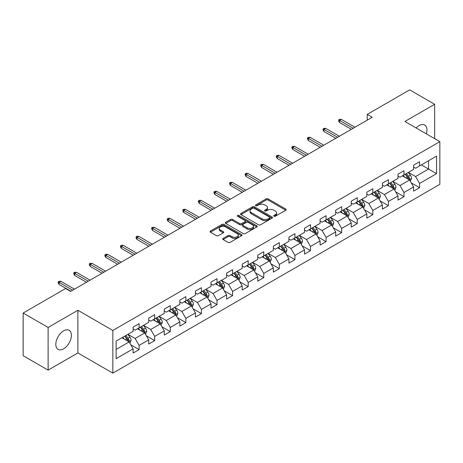 <?xml version="1.0" encoding="UTF-8"?>
<svg xmlns="http://www.w3.org/2000/svg" width="463" height="463" viewBox="0 0 463 463"><rect width="100%" height="100%" fill="white"/><g stroke="black" fill="none" stroke-linecap="round" stroke-linejoin="round"><path stroke-width="0.69" d="M273.974 216.233A0.972 0.561 0 0 0 275.352 216.233L285.764 210.219A1.389 0.799 0 0 0 286.175 209.658A1.389 0.799 0 0 0 285.764 209.091L268.118 198.899A1.389 0.799 0 0 0 266.161 198.899L255.744 204.912A0.972 0.561 0 0 0 255.46 205.312A0.972 0.561 0 0 0 255.744 205.705A0.972 0.561 0 0 0 257.115 205.705L258.464 204.93A4.439 2.564 0 0 1 264.738 204.93L266.208 205.78A4.439 2.564 0 0 1 267.51 207.592A4.439 2.564 0 0 1 266.208 209.398L264.859 210.179A0.972 0.561 0 0 0 264.576 210.572A0.972 0.561 0 0 0 264.859 210.972A0.972 0.561 0 0 0 266.231 210.972L267.579 210.19A4.439 2.564 0 0 1 273.853 210.19L275.323 211.041A4.439 2.564 0 0 1 276.625 212.853A4.439 2.564 0 0 1 275.323 214.664L273.974 215.445A0.972 0.561 0 0 0 273.691 215.839A0.972 0.561 0 0 0 273.974 216.233L273.974 215.445M63.599 348.847A11.019 6.36 120 0 0 70.798 339.142A11.019 6.36 120 0 0 69.109 330.31A11.019 6.36 120 0 0 63.599 330.86A11.019 6.36 120 0 0 56.405 340.565A11.019 6.36 120 0 0 58.095 349.397A11.019 6.36 120 0 0 63.599 348.847M426.365 133.871A11.019 6.36 120 0 0 424.681 125.022A11.019 6.36 120 0 0 419.177 125.571A11.019 6.36 120 0 0 416.179 127.991M223.12 238.41A1.389 0.799 0 0 0 222.715 238.977A1.389 0.799 0 0 0 223.12 239.539L228.068 242.398A1.389 0.799 0 0 0 230.03 242.398L241.599 235.719A1.389 0.799 0 0 0 242.004 235.152A1.389 0.799 0 0 0 241.599 234.591L223.953 224.399A1.389 0.799 0 0 0 221.991 224.399L210.422 231.078A1.389 0.799 0 0 0 210.017 231.645A1.389 0.799 0 0 0 210.422 232.212L216.406 235.661A1.389 0.799 0 0 0 218.362 235.661L223.316 232.808A1.389 0.799 0 0 0 223.722 232.241A1.389 0.799 0 0 0 223.316 231.674L220.347 229.961A3.71 2.141 0 0 1 219.265 228.444A3.71 2.141 0 0 1 221.551 226.471A3.71 2.141 0 0 1 225.597 226.934L237.212 233.641A3.71 2.141 0 0 1 238.3 235.152A3.71 2.141 0 0 1 236.008 237.131A3.71 2.141 0 0 1 231.969 236.668L230.03 235.551A1.389 0.799 0 0 0 228.068 235.551L223.12 238.41L223.12 239.539M77.882 310.268L48.117 327.457L23.15 313.04L23.15 355.711L48.117 370.128L77.882 352.945L112.845 373.126L112.845 330.455L77.882 310.268L77.882 352.945M434.659 138.657L434.659 104.291L404.894 121.474L439.85 141.655L112.845 330.455M434.659 104.291L409.686 89.874L367.234 114.384L367.234 120.148M23.15 313.04L65.601 288.53L70.596 291.412L372.229 117.266L367.234 114.384M258.562 224.798A1.389 0.799 0 0 0 260.519 224.798L272.088 218.119A1.389 0.799 0 0 0 272.499 217.552A1.389 0.799 0 0 0 272.088 216.985L254.442 206.799A1.389 0.799 0 0 0 252.48 206.799L240.916 213.478A1.389 0.799 0 0 0 240.505 214.039A1.389 0.799 0 0 0 240.916 214.606L258.562 224.798M237.918 216.447A0.972 0.561 0 0 1 238.902 216.58L238.902 215.428L256.843 225.788A1.389 0.799 0 0 1 257.249 226.355A1.389 0.799 0 0 1 256.843 226.916L245.274 233.595A1.389 0.799 0 0 1 243.318 233.595L225.666 223.409L225.666 222.275A1.389 0.799 0 0 0 225.261 222.842A1.389 0.799 0 0 0 225.666 223.409M225.666 222.275L230.62 219.421A1.389 0.799 0 0 1 232.582 219.421L239.736 223.554A1.389 0.799 0 0 0 241.698 223.554L244.985 221.655A1.389 0.799 0 0 0 245.39 221.088A1.389 0.799 0 0 0 244.985 220.521L237.531 216.221A0.972 0.561 0 0 1 237.247 215.827A0.972 0.561 0 0 1 237.843 215.307A0.972 0.561 0 0 1 238.902 215.428M112.845 373.126L439.85 184.332L439.85 141.655M130.769 344.785L139.108 349.6L139.108 345.386L148.698 339.854L148.698 344.061L154.694 340.6L154.694 336.393L164.278 330.86L164.278 335.067L170.274 331.606L170.274 327.399L179.864 321.86L179.864 326.074L185.854 322.613L185.854 318.399L195.444 312.866L195.444 317.074L201.434 313.613L201.434 309.406L211.024 303.873L211.024 308.08L217.02 304.619L217.02 300.412L226.604 294.873L226.604 299.086L232.6 295.625L232.6 291.412L242.19 285.879L242.19 290.087L248.18 286.626L248.18 282.418L257.769 276.886L257.769 281.093L263.76 277.632L263.76 273.425L273.349 267.886L273.349 272.099L279.345 268.638L279.345 264.425L288.929 258.892L288.929 263.1L294.925 259.639L294.925 255.431L304.515 249.893L304.515 254.106L310.505 250.645L310.505 246.438L320.095 240.899L320.095 245.106L326.085 241.651L326.085 237.438L335.675 231.905L335.675 236.113L341.665 232.652L341.665 228.444L351.255 222.906L351.255 227.119L357.251 223.658L357.251 219.45L366.835 213.912L366.835 218.119L372.831 214.664L372.831 210.451L382.421 204.918L382.421 209.126L388.411 205.665L388.411 201.457L398.001 195.918L398.001 200.132L403.991 196.671L403.991 192.463L413.581 186.925L413.581 191.132L419.576 187.677L419.576 183.464L436.551 173.66L436.551 156.129L428.564 160.742L428.564 169.047L436.551 173.66M139.108 349.6L133.118 353.061L133.118 348.847L116.138 358.651L116.138 341.121L133.118 331.317L133.118 327.11L139.108 323.649L139.108 327.856L148.698 322.323L148.698 318.116L154.694 314.655L154.694 318.862L164.278 313.329L164.278 309.116L170.274 305.655L170.274 309.869L179.864 304.33L179.864 300.122L185.854 296.661L185.854 300.869L195.444 295.336L195.444 291.123L201.434 287.668L201.434 291.875L211.024 286.342L211.024 282.129L217.02 278.668L217.02 282.881L226.604 277.343L226.604 273.135L232.6 269.674L232.6 273.882L242.19 268.349L242.19 264.136L248.18 260.681L248.18 264.888L257.769 259.349L257.769 255.142L263.76 251.681L263.76 255.894L273.349 250.356L273.349 246.148L279.345 242.687L279.345 246.895L288.929 241.362L288.929 237.149L294.925 233.693L294.925 237.901L304.515 232.362L304.515 228.155L310.505 224.694L310.505 228.907L320.095 223.369L320.095 219.161L326.085 215.7L326.085 219.908L335.675 214.375L335.675 210.161L341.665 206.706L341.665 210.914L351.255 205.375L351.255 201.168L357.251 197.707L357.251 201.92L366.835 196.381L366.835 192.174L372.831 188.713L372.831 192.921L382.421 187.388L382.421 183.174L388.411 179.719L388.411 183.927L398.001 178.388L398.001 174.181L403.991 170.72L403.991 174.933L413.581 169.394L413.581 165.187L419.576 161.726L419.576 165.933L436.551 156.129M137.511 328.782L144.705 332.932L135.115 338.47L127.927 334.315M133.118 329.014L135.115 330.165L139.108 327.856M135.115 338.47L139.108 345.386M144.705 332.932L148.698 339.854M153.097 319.788L160.285 323.938L150.695 329.471L143.507 325.321M148.698 320.014L150.695 321.172L154.694 318.862M150.695 329.471L154.694 336.393M160.285 323.938L164.278 330.86M168.677 310.789L175.865 314.944L166.281 320.477L159.087 316.327M164.278 311.02L166.281 312.172L170.274 309.869M166.281 320.477L170.274 327.399M175.865 314.944L179.864 321.86M184.257 301.795L191.451 305.945L181.861 311.483L174.667 307.328M179.864 302.026L181.861 303.178L185.854 300.869M181.861 311.483L185.854 318.399M191.451 305.945L195.444 312.866M199.837 292.795L207.03 296.951L197.441 302.484L190.247 298.334M195.444 293.027L197.441 294.184L201.434 291.875M197.441 302.484L201.434 309.406M207.03 296.951L211.024 303.873M215.417 283.802L222.61 287.957L213.021 293.49L205.832 289.34M211.024 284.033L213.021 285.185L217.02 282.881M213.021 293.49L217.02 300.412M222.61 287.957L226.604 294.873M231.002 274.808L238.19 278.957L228.606 284.496L221.412 280.341M226.604 275.039L228.606 276.191L232.6 273.882M228.606 284.496L232.6 291.412M238.19 278.957L242.19 285.879M246.582 265.808L253.776 269.964L244.186 275.497L236.992 271.347M242.19 266.04L244.186 267.197L248.18 264.888M244.186 275.497L248.18 282.418M253.776 269.964L257.769 276.886M262.162 256.815L269.356 260.964L259.766 266.503L252.572 262.353M257.769 257.046L259.766 258.198L263.76 255.894M259.766 266.503L263.76 273.425M269.356 260.964L273.349 267.886M277.742 247.821L284.936 251.97L275.346 257.509L268.158 253.354M273.349 248.052L275.346 249.204L279.345 246.895M275.346 257.509L279.345 264.425M284.936 251.97L288.929 258.892M293.328 238.821L300.516 242.977L290.926 248.509L283.738 244.36M288.929 239.053L290.926 240.21L294.925 237.901M290.926 248.509L294.925 255.431M300.516 242.977L304.515 249.893M308.908 229.827L316.096 233.977L306.512 239.516L299.318 235.366M304.515 230.059L306.512 231.211L310.505 228.907M306.512 239.516L310.505 246.438M316.096 233.977L320.095 240.899M324.488 220.834L331.682 224.983L322.092 230.522L314.898 226.366M320.095 221.065L322.092 222.217L326.085 219.908M322.092 230.522L326.085 237.438M331.682 224.983L335.675 231.905M340.068 211.834L347.262 215.989L337.672 221.522L330.484 217.373M335.675 212.066L337.672 213.217L341.665 210.914M337.672 221.522L341.665 228.444M347.262 215.989L351.255 222.906M355.653 202.84L362.842 206.99L353.252 212.529L346.064 208.379M351.255 203.072L353.252 204.224L357.251 201.92M353.252 212.529L357.251 219.45M362.842 206.99L366.835 213.912M371.233 193.847L378.421 197.996L368.837 203.535L361.644 199.379M366.835 194.078L368.837 195.23L372.831 192.921M368.837 203.535L372.831 210.451M378.421 197.996L382.421 204.918M386.813 184.847L394.007 189.002L384.417 194.535L377.223 190.386M382.421 185.078L384.417 186.23L388.411 183.927M384.417 194.535L388.411 201.457M394.007 189.002L398.001 195.918M402.393 175.853L409.587 180.003L399.997 185.541L392.803 181.386M398.001 176.085L399.997 177.236L403.991 174.933M399.997 185.541L403.991 192.463M409.587 180.003L413.581 186.925M421.371 164.897L428.564 169.047L415.577 176.548L408.389 172.392M413.581 167.085L415.577 168.243L419.576 165.933M415.577 176.548L419.576 183.464M48.117 327.457L48.117 370.128M116.138 349.426L129.125 341.931L121.931 337.776M129.125 341.931L133.118 348.847M411.237 182.862L419.576 187.677M395.651 191.856L403.991 196.671M380.071 200.849L388.411 205.665M364.491 209.849L372.831 214.664M348.911 218.843L357.251 223.658M333.325 227.837L341.665 232.652M317.745 236.836L326.085 241.651M302.165 245.83L310.505 250.645M286.585 254.824L294.925 259.639M271.005 263.823L279.345 268.638M255.42 272.817L263.76 277.632M239.84 281.811L248.18 286.626M224.26 290.81L232.6 295.625M208.68 299.804L217.02 304.619M193.094 308.798L201.434 313.613M177.514 317.797L185.854 322.613M161.934 326.791L170.274 331.606M146.354 335.791L154.694 340.6M274.362 216.371L275.323 215.816A4.439 2.564 0 0 0 276.625 214.004L276.625 212.853M267.51 207.592L267.51 208.744A4.439 2.564 0 0 1 266.208 210.555L265.247 211.111M285.764 209.091L285.764 210.219L268.118 200.057A1.389 0.799 0 0 0 266.161 200.057L256.132 205.844M272.07 218.125L254.442 207.951A1.389 0.799 0 0 0 252.48 207.951L240.934 214.618M269.64 217.946A0.972 0.561 0 0 0 269.923 217.552A0.972 0.561 0 0 0 269.64 217.153L254.146 208.211A0.972 0.561 0 0 0 252.775 208.211L251.357 209.033A4.439 2.564 0 0 0 250.055 210.844A4.439 2.564 0 0 0 251.357 212.656L261.942 218.767A4.439 2.564 0 0 0 268.216 218.767L269.64 217.946L269.64 219.103A0.972 0.561 0 0 0 269.923 218.704L269.923 217.552M250.055 210.844L250.055 211.996A4.439 2.564 0 0 0 251.357 213.808L251.357 212.656M269.64 219.103L268.216 219.919A4.439 2.564 0 0 1 261.942 219.919L251.357 213.808M225.689 223.421L230.62 220.573L230.62 219.421M245.39 221.088L245.39 222.24A1.389 0.799 0 0 1 244.985 222.807L241.698 224.705A1.389 0.799 0 0 1 239.736 224.705L232.582 220.573A1.389 0.799 0 0 0 230.62 220.573M238.902 216.58L256.826 226.928M247.161 227.837A3.71 2.141 0 0 0 251.206 228.305A3.71 2.141 0 0 0 253.493 226.326A3.71 2.141 0 0 0 252.41 224.81L248.313 222.448A1.389 0.799 0 0 0 246.357 222.448L243.069 224.341A1.389 0.799 0 0 0 242.664 224.908A1.389 0.799 0 0 0 243.069 225.475L247.161 227.837L247.161 228.994A3.71 2.141 0 0 0 251.206 229.457A3.71 2.141 0 0 0 253.493 227.478L253.493 226.326M242.664 224.908L242.664 226.066A1.389 0.799 0 0 0 243.069 226.627L243.069 225.475M247.161 228.994L243.069 226.627M238.3 235.152L238.3 236.309A3.71 2.141 0 0 1 236.008 238.289A3.71 2.141 0 0 1 231.969 237.82L230.03 236.703A1.389 0.799 0 0 0 228.068 236.703L223.137 239.55M219.265 228.444L219.265 229.602A3.71 2.141 0 0 0 220.347 231.112L220.347 229.961M223.316 231.674L223.316 232.808L220.347 231.112M241.582 235.731L223.953 225.55A1.389 0.799 0 0 0 221.991 225.55L210.439 232.223L210.422 231.078M410.374 181.374L411.561 178.377A3.745 2.159 -120 0 0 410.368 175.193L408.308 172.439M404.714 177.19L403.314 175.321M409.008 179.673L409.541 178.539A3.745 2.159 -120 0 0 408.47 176.287L406.41 173.532M405.472 174.076L407.758 177.126A1.904 1.1 60 0 1 408.106 177.711L409.541 178.539M405.212 174.227L407.272 176.976A3.745 2.159 60 0 1 408.343 179.227M353.153 128.28L339.553 120.426L339.553 122.498L338.65 121.057L338.65 119.905L339.553 120.426L341.347 119.385L354.953 127.238M339.553 122.498L351.353 129.316M338.65 119.905L339.651 119.327L341.347 119.385M394.794 190.368L395.981 187.376A3.745 2.159 -120 0 0 394.789 184.187L392.728 181.432M389.134 186.19L387.734 184.32M393.428 188.667L393.961 187.532A3.745 2.159 -120 0 0 392.89 185.281L390.83 182.532M389.892 183.07L392.178 186.126A1.904 1.1 60 0 1 392.526 186.705L393.961 187.532M389.632 183.221L391.692 185.976A3.745 2.159 60 0 1 392.763 188.227M379.214 199.362L380.401 196.37A3.745 2.159 -120 0 0 379.209 193.181L377.142 190.432M373.548 195.183L372.154 193.314M377.843 197.66L378.381 196.532A3.745 2.159 -120 0 0 377.31 194.281L375.25 191.526M374.307 192.07L376.598 195.12A1.904 1.1 60 0 1 376.946 195.699L378.381 196.532M374.046 192.22L376.112 194.969A3.745 2.159 60 0 1 377.183 197.221M337.573 137.274L323.967 129.42L323.967 131.498L323.07 130.057L323.07 128.899L323.967 129.42L325.767 128.384L339.373 136.238M323.967 131.498L335.773 138.315M323.07 128.899L324.071 128.326L325.767 128.384M321.993 146.273L308.387 138.414L308.387 140.492L307.49 139.05L307.49 137.899L308.387 138.414L310.187 137.378L323.787 145.232M308.387 140.492L320.193 147.309M307.49 137.899L308.485 137.32L310.187 137.378M363.629 208.362L364.821 205.364A3.745 2.159 -120 0 0 363.623 202.181L361.562 199.426M357.968 204.177L356.568 202.308M362.263 206.66L362.801 205.526A3.745 2.159 -120 0 0 361.725 203.274L359.664 200.52M358.727 201.064L361.013 204.119A1.904 1.1 60 0 1 361.36 204.698L362.801 205.526M358.466 201.214L360.527 203.969A3.745 2.159 60 0 1 361.603 206.22M348.049 217.355L349.241 214.363A3.745 2.159 -120 0 0 348.043 211.174L345.983 208.425M342.389 213.177L340.988 211.307M346.683 215.654L347.215 214.519A3.745 2.159 -120 0 0 346.145 212.268L344.084 209.519M343.147 210.057L345.433 213.113A1.904 1.1 60 0 1 345.78 213.692L347.215 214.519M342.886 210.208L344.947 212.963A3.745 2.159 60 0 1 346.017 215.214M332.469 226.349L333.655 223.357A3.745 2.159 -120 0 0 332.463 220.168L330.403 217.419M326.809 222.171L325.408 220.301M331.103 224.648L331.635 223.519A3.745 2.159 -120 0 0 330.565 221.268L328.504 218.513M327.567 219.057L329.853 222.107A1.904 1.1 60 0 1 330.2 222.686L331.635 223.519M327.306 219.207L329.367 221.956A3.745 2.159 60 0 1 330.437 224.208M306.408 155.267L292.807 147.413L292.807 149.491L291.91 148.044L291.91 146.893L292.807 147.413L294.607 146.372L308.208 154.231M292.807 149.491L304.613 156.303M291.91 146.893L292.905 146.314L294.607 146.372M290.828 164.261L277.227 156.407L277.227 158.485L276.324 157.044L276.324 155.886L277.227 156.407L279.021 155.371L292.628 163.225M277.227 158.485L289.034 165.303M276.324 155.886L277.325 155.313L279.021 155.371M275.248 173.26L261.641 165.407L261.641 167.479L260.744 166.038L260.744 164.886L261.641 165.407L263.441 164.365L277.048 172.219M261.641 167.479L273.448 174.296M260.744 164.886L261.745 164.307L263.441 164.365M259.668 182.254L246.061 174.401L246.061 176.478L245.164 175.031L245.164 173.88L246.061 174.401L247.861 173.365L261.462 181.218M246.061 176.478L257.868 183.29M245.164 173.88L246.16 173.307L247.861 173.365M244.082 191.248L230.481 183.394L230.481 185.472L229.584 184.031L229.584 182.879L230.481 183.394L232.281 182.358L245.882 190.212M230.481 185.472L242.288 192.29M229.584 182.879L230.58 182.3L232.281 182.358M228.502 200.248L214.901 192.394L214.901 194.466L213.999 193.025L213.999 191.873L214.901 192.394L216.696 191.352L230.302 199.206M214.901 194.466L226.708 201.283M213.999 191.873L215 191.294L216.696 191.352M212.922 209.241L199.321 201.388L199.321 203.465L198.419 202.018L198.419 200.867L199.321 201.388L201.116 200.352L214.722 208.205M199.321 203.465L211.122 210.277M198.419 200.867L199.42 200.294L201.116 200.352M197.342 218.235L183.736 210.381L183.736 212.459L182.839 211.018L182.839 209.866L183.736 210.381L185.536 209.345L199.136 217.199M183.736 212.459L195.542 219.277M182.839 209.866L183.84 209.288L185.536 209.345M181.762 227.235L168.156 219.381L168.156 221.453L167.259 220.012L167.259 218.86L168.156 219.381L169.956 218.339L183.556 226.193M168.156 221.453L179.962 228.271M167.259 218.86L168.254 218.281L169.956 218.339M166.176 236.228L152.576 228.375L152.576 230.452L151.673 229.011L151.673 227.854L152.576 228.375L154.37 227.339L167.976 235.192M152.576 230.452L164.382 237.264M151.673 227.854L152.674 227.281L154.37 227.339M150.597 245.222L136.996 237.369L136.996 239.446L136.093 238.005L136.093 236.853L136.996 237.369L138.79 236.333L152.396 244.186M136.996 239.446L148.797 246.264M136.093 236.853L137.094 236.275L138.79 236.333M135.017 254.222L121.41 246.368L121.41 248.44L120.513 246.999L120.513 245.847L121.41 246.368L123.21 245.326L136.811 253.18M121.41 248.44L133.217 255.258M120.513 245.847L121.514 245.268L123.21 245.326M119.437 263.216L105.83 255.362L105.83 257.44L104.933 255.998L104.933 254.841L105.83 255.362L107.63 254.326L121.231 262.18M105.83 257.44L117.637 264.251M104.933 254.841L105.929 254.268L107.63 254.326M103.851 272.209L90.25 264.356L90.25 266.433L89.353 264.992L89.353 263.841L90.25 264.356L92.05 263.32L105.651 271.173M90.25 266.433L102.057 273.251M89.353 263.841L90.349 263.262L92.05 263.32M316.889 235.349L318.075 232.351A3.745 2.159 -120 0 0 316.883 229.168L314.817 226.413M311.229 231.164L309.828 229.295M315.517 233.647L316.055 232.513A3.745 2.159 -120 0 0 314.985 230.261L312.924 227.512M311.987 228.051L314.273 231.106A1.904 1.1 60 0 1 314.62 231.685L316.055 232.513M311.721 228.201L313.787 230.956A3.745 2.159 60 0 1 314.857 233.207M301.309 244.342L302.495 241.35A3.745 2.159 -120 0 0 301.297 238.161L299.237 235.412M295.643 240.164L294.242 238.295M299.937 242.641L300.475 241.507A3.745 2.159 -120 0 0 299.405 239.255L297.339 236.506M296.401 237.044L298.687 240.1A1.904 1.1 60 0 1 299.034 240.679L300.475 241.507M296.141 237.195L298.201 239.95A3.745 2.159 60 0 1 299.277 242.201M285.723 253.336L286.915 250.344A3.745 2.159 -120 0 0 285.717 247.155L283.657 244.406M280.063 249.158L278.662 247.288M284.357 251.635L284.89 250.506A3.745 2.159 -120 0 0 283.819 248.255L281.759 245.5M280.821 246.044L283.107 249.094A1.904 1.1 60 0 1 283.454 249.673L284.89 250.506M280.561 246.194L282.621 248.944A3.745 2.159 60 0 1 283.692 251.195M270.143 262.336L271.33 259.338A3.745 2.159 -120 0 0 270.137 256.155L268.077 253.4M264.483 258.151L263.082 256.282M268.777 260.634L269.31 259.5A3.745 2.159 -120 0 0 268.239 257.249L266.179 254.5M265.241 255.038L267.527 258.094A1.904 1.1 60 0 1 267.874 258.672L269.31 259.5M264.981 255.188L267.041 257.943A3.745 2.159 60 0 1 268.112 260.194M254.563 271.33L255.75 268.337A3.745 2.159 -120 0 0 254.557 265.149L252.497 262.399M248.903 267.151L247.502 265.282M253.192 269.628L253.73 268.494A3.745 2.159 -120 0 0 252.659 266.242L250.599 263.493M249.661 264.032L251.947 267.087A1.904 1.1 60 0 1 252.294 267.666L253.73 268.494M249.401 264.182L251.461 266.937A3.745 2.159 60 0 1 252.532 269.188M238.983 280.323L240.17 277.331A3.745 2.159 -120 0 0 238.977 274.142L236.911 271.393M233.317 276.145L231.917 274.275M237.612 278.622L238.15 277.493A3.745 2.159 -120 0 0 237.079 275.242L235.013 272.487M234.075 273.031L236.367 276.081A1.904 1.1 60 0 1 236.709 276.66L238.15 277.493M233.815 273.182L235.881 275.931A3.745 2.159 60 0 1 236.952 278.182M223.398 289.323L224.59 286.331A3.745 2.159 -120 0 0 223.392 283.142L221.331 280.387M217.737 285.139L216.337 283.269M222.032 287.621L222.57 286.487A3.745 2.159 -120 0 0 221.493 284.236L219.433 281.487M218.495 282.025L220.782 285.081A1.904 1.1 60 0 1 221.129 285.659L222.57 286.487M218.235 282.175L220.295 284.93A3.745 2.159 60 0 1 221.366 287.182M207.818 298.317L209.004 295.325A3.745 2.159 -120 0 0 207.812 292.136L205.751 289.387M202.157 294.138L200.757 292.269M206.452 296.615L206.984 295.481A3.745 2.159 -120 0 0 205.913 293.229L203.853 290.48M202.916 291.019L205.202 294.074A1.904 1.1 60 0 1 205.549 294.653L206.984 295.481M202.655 291.175L204.715 293.924A3.745 2.159 60 0 1 205.786 296.175M192.238 307.31L193.424 304.318A3.745 2.159 -120 0 0 192.232 301.129L190.171 298.38M186.577 303.132L185.177 301.263M190.866 305.609L191.404 304.48A3.745 2.159 -120 0 0 190.334 302.229L188.273 299.474M187.336 300.018L189.622 303.068A1.904 1.1 60 0 1 189.969 303.647L191.404 304.48M187.075 300.169L189.136 302.918A3.745 2.159 60 0 1 190.206 305.169M176.658 316.31L177.844 313.318A3.745 2.159 -120 0 0 176.652 310.129L174.586 307.374M170.992 312.131L169.591 310.262M175.286 314.608L175.824 313.474A3.745 2.159 -120 0 0 174.754 311.223L172.687 308.474M171.75 309.012L174.042 312.068A1.904 1.1 60 0 1 174.383 312.647L175.824 313.474M171.489 309.162L173.556 311.917A3.745 2.159 60 0 1 174.626 314.169M161.072 325.304L162.264 322.312A3.745 2.159 -120 0 0 161.066 319.123L159.006 316.374M155.412 321.125L154.011 319.256M159.706 323.602L160.244 322.468A3.745 2.159 -120 0 0 159.168 320.217L157.107 317.468M156.17 318.012L158.456 321.062A1.904 1.1 60 0 1 158.803 321.64L160.244 322.468M155.909 318.162L157.97 320.911A3.745 2.159 60 0 1 159.041 323.162M145.492 334.298L146.684 331.305A3.745 2.159 -120 0 0 145.486 328.122L143.426 325.367M139.832 330.119L138.431 328.25M144.126 332.596L144.659 331.467A3.745 2.159 -120 0 0 143.588 329.216L141.528 326.461M140.59 327.005L142.876 330.055A1.904 1.1 60 0 1 143.223 330.634L144.659 331.467M140.33 327.156L142.39 329.905A3.745 2.159 60 0 1 143.461 332.156M88.271 281.209L74.67 273.355L74.67 275.427L73.767 273.986L73.767 272.834L74.67 273.355L76.464 272.313L90.071 280.167M74.67 275.427L86.471 282.245M73.767 272.834L74.769 272.256L76.464 272.313M129.912 343.297L131.098 340.305A3.745 2.159 -120 0 0 129.906 337.116L127.846 334.361M124.252 339.119L122.851 337.249M128.546 341.596L129.079 340.461A3.745 2.159 -120 0 0 128.008 338.21L125.948 335.461M125.01 335.999L127.296 339.055A1.904 1.1 60 0 1 127.643 339.634L129.079 340.461M124.75 336.15L126.81 338.904A3.745 2.159 60 0 1 127.881 341.156M72.691 290.203L59.085 282.349L59.085 284.427L58.188 282.986L58.188 281.828L59.085 282.349L60.885 281.313L74.491 289.167M59.085 284.427L70.891 291.239M58.188 281.828L59.189 281.255L60.885 281.313M275.323 215.816L275.323 214.664M264.859 210.972L264.859 210.179M266.208 210.555L266.208 209.398M255.744 205.705L255.744 204.912M266.161 200.057L266.161 198.899M268.118 200.057L268.118 198.899M240.916 214.606L240.916 213.478M252.48 207.951L252.48 206.799M254.442 207.951L254.442 206.799M272.088 218.119L272.088 216.985M261.942 219.919L261.942 218.767M268.216 219.919L268.216 218.767M232.582 220.573L232.582 219.421M239.736 224.705L239.736 223.554M241.698 224.705L241.698 223.554M244.985 222.807L244.985 221.655M256.843 226.916L256.843 225.788M228.068 236.703L228.068 235.551M230.03 236.703L230.03 235.551M231.969 237.82L231.969 236.668M221.991 225.55L221.991 224.399M223.953 225.55L223.953 224.399M241.599 235.719L241.599 234.591M409.217 179.794L411.538 178.452M408.47 176.287L410.368 175.193M405.808 177.827L407.272 176.976M393.637 188.788L395.958 187.446M392.89 185.281L394.789 184.187M390.228 186.821L391.692 185.976M378.057 197.782L380.378 196.445M377.31 194.281L379.209 193.181M374.648 195.814L376.112 194.969M362.471 206.782L364.798 205.439M361.725 203.274L363.623 202.181M359.062 204.814L360.527 203.969M346.891 215.775L349.212 214.433M346.145 212.268L348.043 211.174M343.482 213.808L344.947 212.963M331.311 224.769L333.632 223.432M330.565 221.268L332.463 220.168M327.902 222.801L329.367 221.956M315.731 233.769L318.052 232.426M314.985 230.261L316.883 229.168M312.322 231.801L313.787 230.956M300.146 242.762L302.472 241.42M299.405 239.255L301.297 238.161M296.742 240.795L298.201 239.95M284.566 251.756L286.886 250.419M283.819 248.255L285.717 247.155M281.157 249.788L282.621 248.944M268.986 260.756L271.306 259.413M268.239 257.249L270.137 256.155M265.577 258.788L267.041 257.943M253.406 269.75L255.726 268.407M252.659 266.242L254.557 265.149M249.997 267.782L251.461 266.937M237.82 278.743L240.147 277.406M237.079 275.242L238.977 274.142M234.417 276.776L235.881 275.931M222.24 287.743L224.561 286.4M221.493 284.236L223.392 283.142M218.831 285.775L220.295 284.93M206.66 296.737L208.981 295.394M205.913 293.229L207.812 292.136M203.251 294.769L204.715 293.924M191.08 305.73L193.401 304.394M190.334 302.229L192.232 301.129M187.671 303.763L189.136 302.918M175.494 314.73L177.821 313.387M174.754 311.223L176.652 310.129M172.091 312.762L173.556 311.917M159.914 323.724L162.241 322.381M159.168 320.217L161.066 319.123M156.506 321.756L157.97 320.911M144.334 332.718L146.655 331.381M143.588 329.216L145.486 328.122M140.926 330.75L142.39 329.905M128.755 341.717L131.075 340.374M128.008 338.21L129.906 337.116M125.346 339.749L126.81 338.904"/></g></svg>
